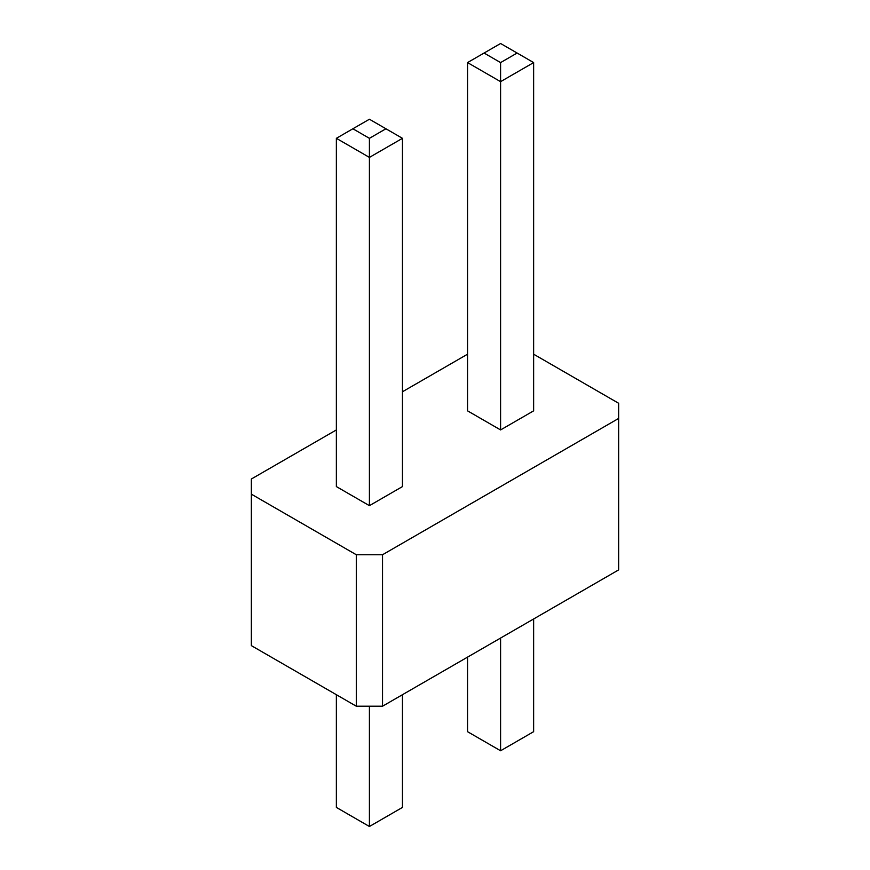 <?xml version="1.0" encoding="UTF-8"?>
<svg xmlns="http://www.w3.org/2000/svg" width="870" height="870" viewBox="0 0 870 870"><rect width="100%" height="100%" fill="white"/><g stroke="black" fill="none" stroke-linecap="round" stroke-linejoin="round"><path stroke-width="1.3" d="M336.364 429.932L251.354 479.011L251.354 645.627L356.298 706.212L382.528 706.212L618.646 569.893L618.646 403.278L533.636 354.199M382.528 706.212L382.528 554.745L618.646 418.426M467.538 354.199L402.462 391.761M251.354 494.16L356.298 554.745L382.528 554.745M500.587 429.932L500.587 81.66L467.538 62.586L467.538 410.847L500.587 429.932L533.636 410.847L533.636 62.586L500.587 81.66L500.587 62.586L517.117 53.037L533.636 62.586M369.413 505.666L402.462 486.58L402.462 138.319L369.413 157.405L369.413 138.319L352.883 128.771L336.364 138.319L369.413 157.405L369.413 505.666L336.364 486.58L336.364 138.319M356.298 706.212L356.298 554.745M533.636 618.972L533.636 731.681L500.587 750.766L500.587 638.058M500.587 750.766L467.538 731.681L467.538 657.133M402.462 694.706L402.462 807.414L369.413 826.5L336.364 807.414L336.364 694.706M369.413 826.5L369.413 706.212M467.538 62.586L500.587 43.5L517.117 53.037M484.057 53.037L500.587 62.586M402.462 138.319L369.413 119.233L352.883 128.771M385.943 128.771L369.413 138.319"/></g></svg>
